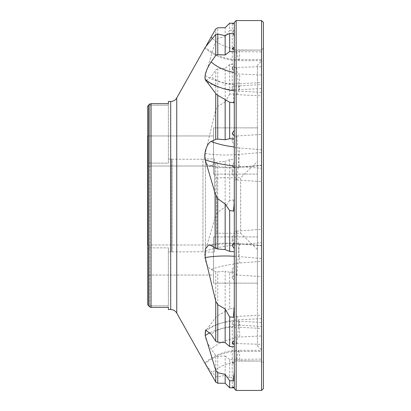 <?xml version="1.0" encoding="UTF-8"?>
<svg xmlns="http://www.w3.org/2000/svg" width="411" height="411" viewBox="0 0 411 411"><rect width="100%" height="100%" fill="white"/><g stroke="black" fill="none" stroke-linecap="round" stroke-linejoin="round"><path stroke-width="0.31" stroke-dasharray="2.06 1.54" d="M261.684 61.008L261.684 349.992L261.684 61.008L257.404 65.282L257.404 345.718L257.404 65.282M261.56 50.132L234.301 49.921L234.301 51.622L261.684 51.914L261.684 59.595L261.684 50.127L234.301 50.276L234.301 49.921L234.301 50.276M261.684 51.914L261.684 245.768L261.684 245.47L239.659 243.641A11.559 0.313 94.8 0 1 239.7 243.913L261.56 245.752L261.684 276.598L261.56 245.752M261.684 276.598L261.684 326.411L261.684 322.445L239.294 321.294A11.559 0.817 92.9 0 1 239.7 325.193L261.56 326.401L261.684 344.361L261.56 326.401M261.684 344.361L261.684 360.873L261.684 350.321L238.699 350.321A11.559 1.007 90 0 1 239.7 360.755L261.56 361.079L261.684 351.405L238.272 351.405A11.559 1.007 90 0 1 238.699 350.321C225.886 350.465 214.583 354.683 204.796 362.97M261.684 359.086L261.684 165.232L261.684 165.53L239.659 167.359A11.559 0.313 85.2 0 0 239.7 167.087L261.56 165.248L261.684 134.402L261.56 165.248M261.684 134.402L261.684 84.589L261.684 88.555L239.294 89.706A11.559 0.817 87.1 0 0 239.7 85.807L234.301 86.084L234.301 24.008L232.313 23.668L234.301 23.216L234.301 48.991M239.7 85.807L261.684 84.589L261.684 50.127M204.812 48L204.796 48.03C214.583 56.317 225.886 60.535 238.699 60.679L261.684 60.679L261.684 59.595L238.272 59.595A11.559 1.007 90 0 0 238.699 60.679A11.559 1.007 90 0 0 239.7 50.245M234.301 46.911L234.301 51.622M229.662 23.191L229.662 30.301L234.301 30.193M234.301 67.527L261.684 66.639M234.301 93.677L234.301 70.43L232.313 68.303L234.301 66.274L234.301 64.28L229.662 64.47L229.662 94.093L234.301 93.677L234.301 136.139L261.56 134.418M234.301 199.88L234.301 168.443L232.313 165.309L234.301 162.299L234.285 159.242L229.662 159.617L229.662 200.445L234.301 199.88L234.301 231.239L261.684 229.323M234.301 308.224L234.301 280.615L232.313 277.779L234.301 274.831L234.285 271.897L229.662 272.293L229.662 308.723L234.301 308.224L234.301 316.511L261.684 315.145M234.301 377.334L234.301 364.089L232.313 362.528L234.301 360.873L234.301 359.214L229.662 359.45L229.662 377.57L234.301 377.334L234.301 359.378L261.56 359.086M234.301 380.807L234.301 343.473L261.56 344.351M234.301 321.099L234.301 324.844A3.468 2.04 -0.3 0 1 232.2 322.989A3.468 2.04 -0.3 0 1 234.301 321.099L234.301 274.861L261.56 276.582M234.301 235.077L234.301 241.134A3.468 3.298 -0.9 0 1 234.301 235.077L234.301 179.761L261.684 181.677M234.301 137.752L234.301 143.814A3.468 3.298 -179.1 0 1 234.301 137.752L234.301 100.649M261.684 75.013L234.301 73.754L234.301 94.489L261.684 95.855M147.59 244.992L213.479 244.992L147.59 244.992L147.59 275.046L147.59 244.992L147.59 275.046L213.479 275.046L213.479 244.992L213.479 275.046L213.479 244.992L213.479 275.046L147.59 275.046L147.59 249.261L149.789 247.864L149.789 163.136L147.59 161.739L147.59 249.261L147.59 106.495L147.59 304.505L147.59 249.261L149.789 247.864L168.397 247.864L149.789 247.864L149.789 305.81L168.397 305.81L168.397 309.534M147.59 150.981L147.59 135.954L147.59 166.008L147.59 135.954L147.59 166.008L213.479 166.008L213.479 135.954L147.59 135.954L147.59 161.739L149.789 163.136L149.789 305.81L148.998 306.354L149.789 305.81L168.397 305.81L168.397 247.864L168.397 307.351L150.339 307.264M147.59 135.954L213.479 135.954L213.479 166.008L213.479 135.954L213.479 166.008L147.59 166.008M234.301 143.814L234.301 146.614M234.301 324.844L234.301 346.72L234.301 324.916L239.7 325.193M204.796 48.03L206.337 45.518M229.662 30.301L225.156 36.558L217.758 38.31L215.744 40.581L205.217 75.537L205.587 80.946L211.141 76.765L215.744 69.86L217.758 68.791L225.156 68.375L225.156 102.015L217.758 106.372L215.744 109.783L205.217 153.406L205.325 161.893L208.654 166.049L211.141 165.489L215.744 162.561L217.758 162.021L225.156 161.395L225.156 207.005L217.758 212.297L215.744 215.544L205.217 251.172C203.445 257.486 207.165 268.023 211.141 269.498L215.744 271.661L217.758 271.866L225.156 271.26L225.156 311.42L217.758 315.627L215.744 317.467L205.217 331.492C204.318 335.73 206.291 341.587 211.141 349.062L215.744 355.494L217.758 356.358L225.156 356.008L225.156 375.371L217.758 376.892L215.744 376.625L206.337 365.482M234.301 72.377L234.301 72.66M234.301 243.379L234.167 243.867L234.301 243.492L239.7 243.913M234.301 243.343L234.301 243.8M234.301 325.615L234.301 325.897M229.662 377.57L225.156 375.371M229.662 359.45L225.156 356.008M234.301 362.009L234.301 387.784L234.167 362.024M229.662 308.723L225.156 311.42M229.662 272.293L225.156 271.26M234.301 359.214L234.301 337.246L261.56 335.987L261.56 315.155M234.301 338.623L234.301 338.34M229.662 200.445L225.156 207.005M229.662 159.617L225.156 161.395M234.301 271.938L234.301 263.441L261.56 261.268L261.56 229.338M234.301 264.386L234.301 263.929M229.662 94.093L225.156 102.015M229.662 64.47L225.156 68.375M234.301 167.621L234.167 167.133L234.301 167.508L239.7 167.087M234.301 167.657L234.301 167.2M225.156 36.558L225.156 27.732M234.301 64.28L234.301 86.084M234.301 85.385L234.301 85.103M148.998 104.646L149.789 105.19L168.397 105.19L149.789 105.19L148.998 104.646L147.59 106.495M149.758 103.962L151.058 103.649L168.397 103.649L168.397 163.136L149.789 163.136L168.397 163.136L168.397 101.466M147.821 106.038L147.821 304.962L148.797 305.733L148.797 105.267M168.397 159.088L171.289 159.088L171.289 251.912L171.289 159.088L172.214 159.263L172.214 251.738L172.214 159.263L202.962 159.263L202.962 251.738L202.962 159.263L205.428 158.913L205.428 252.087L205.428 158.913L214.521 158.913L214.521 252.087L214.521 158.913M214.521 175.446L214.521 235.554L214.521 175.446L216.833 177.758L216.833 233.243L216.833 177.758L240.646 177.758L240.646 233.243L240.646 177.758L257.404 161.574L257.404 249.426L257.404 161.574M257.404 260.019L257.404 283.138L257.404 260.019M257.404 283.138L257.404 236.9L257.404 283.138L213.479 283.138L213.479 236.9L213.479 283.138L213.479 236.9L213.479 283.138L257.404 283.138M257.404 150.981L257.404 127.862L257.404 150.981M257.404 127.862L257.404 174.1L257.404 127.862L213.479 127.862L213.479 174.1L213.479 127.862L213.479 174.1L213.479 127.862L257.404 127.862M149.789 105.19L149.789 163.136L149.789 105.19M234.301 23.427L234.301 48.03L232.2 48.02L234.301 48.03L234.301 24.008M234.239 33.661L234.167 48.976M234.301 89.901L234.301 86.156A3.468 2.04 -179.7 0 0 232.2 88.011A3.468 2.04 -179.7 0 0 234.301 89.901L234.301 70.43M234.285 64.25L234.167 85.098M234.301 175.923L234.301 169.866A3.468 3.298 -179.1 0 0 234.301 175.923L234.301 168.443M234.285 159.242L234.167 167.21M234.301 273.248L234.301 267.186A3.468 3.298 -0.9 0 0 234.301 273.248L234.301 280.615M234.285 271.897L234.167 263.949M234.301 344.695L234.301 340.945A3.468 2.04 -0.3 0 0 232.2 342.836A3.468 2.04 -0.3 0 0 234.301 344.695L234.301 364.089M234.285 359.193L234.167 338.361M234.301 387.573L234.301 362.97L232.2 362.98L234.301 362.97L234.301 386.992M234.167 362.266L234.167 362.266A40.478 40.324 90 0 0 211.141 373.794M234.285 346.75L234.167 325.902M234.285 251.758L234.167 243.79M234.301 66.305L234.301 70.055A3.468 2.04 -179.7 0 1 232.2 68.164A3.468 2.04 -179.7 0 1 234.301 66.305L234.301 70.055M234.301 159.278L234.301 167.626M234.301 251.722L234.301 243.374M234.301 72.29L234.301 51.786M234.301 66.274L234.301 86.156M234.301 162.299L234.301 169.866M234.301 274.831L234.301 267.186M234.301 360.873L234.301 340.945M234.301 248.701L234.301 241.134M234.301 359.378L234.301 361.079L234.301 360.724L239.7 360.755M261.684 149.743L234.301 147.559L234.301 179.761M234.301 147.071L234.301 147.559M263.41 205.5L263.41 48.072L263.41 205.5M234.301 167.508L234.301 136.139M234.301 263.441L234.301 231.239M234.301 337.246L234.301 316.511M234.301 324.916L234.301 343.473M234.301 243.492L234.301 274.861M234.301 388.601L234.301 22.4M263.41 388.601L263.41 22.4M233.422 33.645L234.301 38.326M236.793 51.663L238.272 59.595A50.954 50.759 90 0 1 205.217 47.311M233.422 30.193L234.301 39.857M236.793 67.394L238.272 83.777L261.684 82.57M233.422 93.703L234.301 104.656M236.793 135.882L238.272 154.449L261.684 152.502M233.422 199.916L234.301 207.976M236.793 230.956L238.272 244.622L261.684 242.675M233.422 308.26L234.301 310.351M236.793 316.311L238.272 319.856L261.684 318.648M233.422 377.355L234.301 372.674M236.793 359.337L238.272 351.405A50.954 50.759 90 0 0 205.238 363.673M236.793 343.606L238.272 327.223L261.684 328.43M236.793 275.118L238.272 256.551L261.684 258.498M236.793 180.044L238.272 166.378L261.684 168.325M236.793 94.689L238.272 91.144L261.684 92.352M176.756 313.074L176.756 97.926M215.744 40.581L215.744 28.97M215.744 109.783L215.744 69.86M215.744 215.544L215.744 162.561M215.744 317.467L215.744 271.661M215.744 376.625L215.744 355.494M217.758 376.892L217.758 356.358M217.758 315.627L217.758 271.866M217.758 212.297L217.758 162.021M217.758 106.372L217.758 68.791M217.758 38.31L217.758 27.773M151.058 307.351L151.058 103.649M170.709 309.534L170.709 101.466M234.167 48.734A40.478 40.324 90 0 1 212.071 38.115M205.217 75.537A50.954 41.064 171.5 0 0 238.272 83.777A11.559 0.817 87.1 0 0 239.294 89.706C226.728 90.271 215.498 87.353 205.587 80.946M234.167 84.902A40.478 32.623 171.5 0 1 211.141 76.765M205.217 153.406A50.954 15.685 174.7 0 0 238.272 154.449A11.559 0.313 85.2 0 0 239.659 167.359C228.095 168.305 217.758 167.868 208.654 166.049M234.167 167.133A40.478 12.458 174.7 0 1 211.141 165.489M205.217 251.172A50.954 15.685 174.7 0 1 238.272 244.622A11.559 0.313 85.2 0 1 239.7 263.04M234.167 264.021A40.478 12.458 174.7 0 0 211.141 269.498M205.217 331.492A50.954 41.064 171.5 0 1 238.272 319.856A11.559 0.817 87.1 0 1 239.7 337.015M234.167 338.556A40.478 32.623 171.5 0 0 211.141 349.062M210.052 332.73A50.954 41.064 8.5 0 1 238.272 327.223A11.559 0.817 92.9 0 1 239.294 321.294C226.728 320.729 215.498 323.647 205.587 330.054M234.167 326.098A40.478 32.623 8.5 0 0 211.141 334.235M234.301 256.269A50.954 15.685 5.3 0 1 238.272 256.551A11.559 0.313 94.8 0 1 239.659 243.641C228.095 242.696 217.758 243.132 208.654 244.951M234.167 243.867A40.478 12.458 5.3 0 0 211.141 245.511M234.301 165.998A50.954 15.685 5.3 0 0 238.272 166.378A11.559 0.313 94.8 0 0 239.7 147.96M234.301 90.816A50.954 41.064 8.5 0 0 238.272 91.144A11.559 0.817 92.9 0 0 239.7 73.985M261.56 149.732L261.56 181.662M261.56 75.013L261.56 95.845M263.41 48.072L261.56 49.921L261.56 51.914M261.56 84.599L261.56 66.649M236.15 390.45L236.15 20.55M261.56 390.45L261.56 20.55M168.397 251.912L202.962 251.738L205.428 252.087L214.521 252.087M257.404 249.426L240.646 233.243L216.833 233.243L214.521 235.554M257.404 345.718L261.684 349.992M232.313 23.668L232.2 48.02M232.313 68.303L232.2 88.011M232.313 165.309L232.2 172.846M232.313 277.779L232.2 270.268M232.313 362.528L232.2 342.836M232.313 387.332L232.2 362.98M232.313 342.697L232.2 322.989M232.313 245.691L232.2 238.154M232.313 133.221L232.2 140.732M232.313 48.472L232.2 68.164M213.479 174.1L257.404 174.1L213.479 174.1M213.479 236.9L257.404 236.9L213.479 236.9M234.301 361.079L261.56 361.079L263.41 362.928"/><path stroke-width="0.62" d="M234.301 50.127L234.301 46.911L232.313 48.472L234.301 50.127L234.285 51.807L229.662 51.55L229.662 33.43L234.301 33.666M229.662 387.809L229.662 380.699L234.301 380.807L234.301 386.992L232.313 387.332L234.301 387.784L229.662 387.809L225.156 383.268L217.758 383.227L215.744 382.03L204.796 362.97M234.301 346.72L229.662 346.53L229.662 316.907L234.301 317.323M234.301 242.557L232.313 245.691L234.301 248.701L234.285 251.758L229.662 251.383L229.662 210.555L234.301 211.12M234.301 139.062L229.662 138.707L229.662 102.277L234.301 102.776M147.59 135.954L147.59 244.992M147.59 166.008L147.59 150.981M234.301 130.385L232.313 133.221L234.301 136.169M234.301 340.57L232.313 342.697L234.301 344.726M234.239 33.661L234.301 23.216L229.662 23.191L225.156 27.732L217.758 27.773L215.744 28.97L206.337 45.518M147.59 106.495L148.998 104.646L151.058 103.649L168.397 103.649L168.397 101.466L170.709 101.466C173.365 101.373 175.379 100.197 176.756 97.926L205.217 47.311L215.744 34.375L215.744 55.506L211.141 61.938C206.291 69.413 204.318 75.27 205.217 79.508L215.744 93.533L215.744 139.339L211.141 141.502C207.165 142.977 203.445 153.514 205.217 159.828L215.744 195.456L215.744 248.439L211.141 245.511L208.654 244.951L205.325 249.107L205.217 257.594L215.744 301.217L215.744 341.14L211.141 334.235L205.587 330.054L205.217 335.463L215.744 370.419L215.744 382.03M206.337 365.482L205.217 363.689A50.954 50.759 90 0 1 205.238 363.673M229.662 102.277L225.156 99.58L225.156 139.74L217.758 139.134L215.744 139.339M229.662 138.707L225.156 139.74M225.156 99.58L217.758 95.373L215.744 93.533M234.301 72.295L234.301 73.754M229.662 210.555L225.156 203.995L225.156 249.605L217.758 248.979L215.744 248.439M229.662 251.383L225.156 249.605M225.156 203.995L217.758 198.703L215.744 195.456M234.301 146.614L234.167 147.061L234.301 146.614M229.662 316.907L225.156 308.985L225.156 342.625L217.758 342.209L215.744 341.14M229.662 346.53L225.156 342.625M225.156 308.985L217.758 304.628L215.744 301.217M229.662 380.699L225.156 374.442L225.156 383.268M225.156 374.442L217.758 372.69L215.744 370.419M229.662 51.55L225.156 54.992L217.758 54.642L215.744 55.506M229.662 33.43L225.156 35.629L225.156 54.992M225.156 35.629L217.758 34.108L215.744 34.375M148.998 104.646L149.758 103.962M150.339 307.264L148.998 306.354L148.797 305.733L148.998 306.354L151.058 307.351L168.397 307.351L168.397 309.534L170.709 309.534C173.36 309.627 175.379 310.803 176.756 313.074L204.812 363M148.797 105.267L148.797 305.733L147.821 304.962L147.821 106.038M234.301 48.991L234.301 50.276M234.285 139.103L234.167 146.979A40.478 12.458 5.3 0 1 211.141 141.502M234.285 51.807L234.167 72.444A40.478 32.623 8.5 0 1 211.141 61.938M234.301 362.009L234.301 360.724M234.301 94.489L234.301 100.649L233.422 102.74M236.15 390.45L236.15 20.55L234.301 22.4L234.301 388.601L236.15 390.45L261.56 390.45L263.41 388.601L263.41 22.4L261.56 20.55L261.56 390.45M233.422 380.807L234.301 371.143M233.422 317.297L234.301 306.344M233.422 211.084L234.301 203.024M176.756 97.926L176.756 313.074M217.758 95.373L217.758 139.134M217.758 198.703L217.758 248.979M217.758 304.628L217.758 342.209M217.758 372.69L217.758 383.227M217.758 34.108L217.758 54.642M170.709 101.466L170.709 309.534M151.058 103.649L151.058 307.351M212.071 38.115A40.478 40.324 90 0 1 211.141 37.206M210.052 332.73A50.954 41.064 8.5 0 0 205.217 335.463M234.301 256.269A50.954 15.685 5.3 0 0 205.217 257.594M234.301 165.998A50.954 15.685 5.3 0 1 205.217 159.828M234.301 90.816A50.954 41.064 8.5 0 1 205.217 79.508M236.15 20.55L261.56 20.55"/></g></svg>
